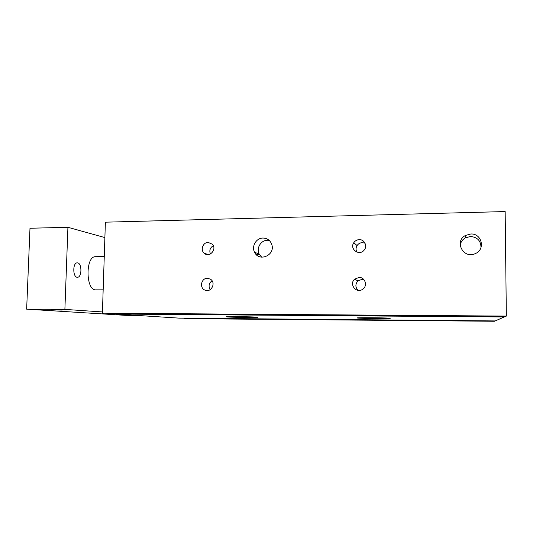 <?xml version="1.0" encoding="UTF-8"?>
<svg xmlns="http://www.w3.org/2000/svg" width="533" height="533" viewBox="0 0 533 533"><rect width="100%" height="100%" fill="white"/><g stroke="black" fill="none" stroke-linecap="round" stroke-linejoin="round"><path stroke-width="0.8" d="M102.396 313.171L105.387 222.181L505.164 211.561L506.35 316.089L505.604 316.415L102.396 313.171L506.35 316.089M184.704 318.494L494.424 321.259L187.683 318.681L184.718 318.188M116.027 314.05L504.318 316.968L495.197 320.926L179.208 318.134L116.027 314.05L116.047 313.557M470.739 233.994C481.859 233.234 485.696 249.544 475.296 253.608C463.577 259.371 453.896 241.482 465.382 235.479L470.739 233.994M460.186 245.46C460.659 242.202 462.344 239.69 465.249 237.918L470.472 236.472C477.435 237.138 480.939 240.843 480.979 247.585M263.016 238.044C267.519 238.238 270.478 240.523 271.91 244.9C275.135 255.447 258.918 262.203 254.561 252.202C251.343 246.253 256.3 237.925 263.016 238.044M261.716 257.192L259.198 254.108C256.04 248.285 260.897 240.143 267.466 240.27L269.252 240.416M208.17 242.422L212.301 244.194C217.377 249.251 209.309 258.225 204.192 253.242C200.141 249.977 202.973 242.262 208.17 242.422M210.422 253.994C209.123 250.443 210.082 247.685 213.307 245.706M359.042 277.44C365.218 277.093 367.923 286.148 362.567 289.326C356.291 293.856 348.755 284.116 354.658 279.159L359.042 277.44M358.049 290.338C355.218 287.26 355.178 284.129 357.923 280.931L362.174 279.265L363.766 279.465M207.397 278.273L210.422 279.165C216.545 282.75 210.935 293.41 204.719 290.019C199.182 287.66 201.387 278.006 207.397 278.273M210.202 289.666C208.263 286.174 208.883 283.21 212.054 280.764M359.222 239.65C364.465 239.317 367.71 246.153 364.159 250.097C359.375 256.386 349.255 249.098 353.792 242.688C355.111 240.776 356.917 239.763 359.222 239.65M356.923 252.142C355.731 249.95 355.778 247.758 357.07 245.58C358.343 243.728 360.101 242.748 362.333 242.635L365.045 243.201M257.079 317.175L257.399 317.208C261.623 317.715 229.65 317.362 226.705 316.875C222.334 316.402 252.742 316.695 257.079 317.175M390.089 318.274C392.548 318.761 360.555 318.514 357.53 318.028C352.513 317.508 386.612 317.715 389.856 318.234L390.089 318.274M494.424 321.259L494.417 320.919M504.318 316.968L504.311 316.402M62.194 310.059L51.335 309.926L62.194 310.059M131.191 315.03L128.426 314.85M103.162 289.845L95.913 289.852C85.626 290.838 85.307 255.873 95.614 256.699L104.255 256.58M77.631 262.889C82.129 263.409 81.929 277.553 77.425 277.26C72.715 277.686 72.528 262.536 77.252 262.856L77.631 262.889M104.881 237.578L67.924 227.298L64.886 309.393L26.65 309.167L124.889 315.316L137.088 315.416M64.886 309.393L102.436 311.952M67.924 227.298L29.988 228.244L26.65 309.167M465.382 235.479L465.249 237.918M254.561 252.202L259.198 254.108M204.192 253.242L208.37 254.601M354.658 279.159L357.923 280.931M204.719 290.019L207.643 290.552M353.792 242.688L357.07 245.58M364.625 242.468L364.625 243.028M256.16 254.488L259.378 254.441"/></g></svg>
